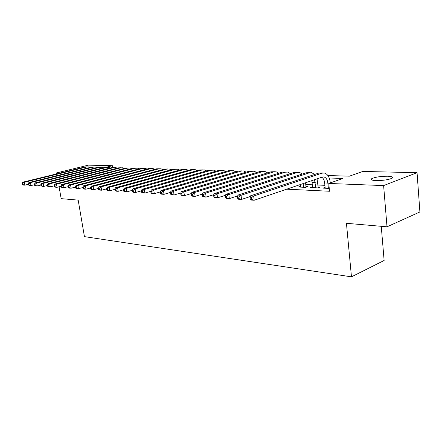 <?xml version="1.0" encoding="UTF-8"?>
<svg xmlns="http://www.w3.org/2000/svg" width="442" height="442" viewBox="0 0 442 442"><rect width="100%" height="100%" fill="white"/><g stroke="black" fill="none" stroke-linecap="round" stroke-linejoin="round"><path stroke-width="0.66" d="M376.043 180.585C371.761 180.364 370.335 179.717 371.766 178.651C375.297 177.071 380.606 176.264 387.695 176.231C392.142 176.43 393.618 177.087 392.109 178.203C388.457 179.783 383.103 180.579 376.043 180.585M381.253 226.304L384.126 260.476L351.473 276.847L84.433 236.63L78.184 200.115L61.162 198.646L59.073 186.773M56.803 173.861L56.631 172.894L88.389 165.153L112.434 165.706L106.069 167.303M112.716 167.485L112.434 165.706M327.903 175.546L349.418 176.17L362.821 171.441L417.06 172.684L383.617 185.585L328.765 183.458L342.981 178.441L329.229 177.999M383.617 185.585L387.01 226.807L419.9 211.956L417.06 172.684M325.102 187.369L322.975 188.126L329.251 188.408M312.61 186.85L310.549 187.568L317.958 187.9L320.317 187.065L318.146 186.972M300.505 186.342L298.505 187.027L305.687 187.353L308.052 186.53L305.947 186.436M293.659 186.811L296.029 186.005M286.703 189.182L329.528 191.253L328.765 183.458M324.898 185.314L317.947 185.027M312.4 184.8L305.742 184.524M387.01 226.807L346.44 223.298L351.473 276.847M60.178 173.032L56.631 172.894M322.472 177.783L320.362 177.717M28.288 184.325L24.874 185.17L23.365 185.076L22.315 184.563L22.918 184.601L22.702 183.441L22.1 183.402L22.315 184.563M22.1 183.402L22.824 182.176L85.002 166.96L87.35 166.866M22.824 182.176L24.332 182.27L86.593 166.999L88.875 166.905L90.411 167.374M22.702 183.441L24.332 182.27L24.874 185.17L22.918 184.601M34.526 184.695L30.995 185.574L29.454 185.474L28.404 184.96L29.023 184.999L28.807 183.822L28.189 183.784L28.404 184.96M28.189 183.784L28.912 182.546L91.417 167.126L93.809 167.032M28.912 182.546L30.454 182.634L93.047 167.17L95.339 167.07L96.92 167.562M28.807 183.822L30.454 182.634L30.995 185.574L29.023 184.999M40.913 185.071L37.272 185.988L35.686 185.883L34.647 185.364L35.277 185.408L35.062 184.215L34.426 184.176L34.647 185.364M34.426 184.176L35.145 182.916L97.986 167.297L100.422 167.203M35.145 182.916L36.73 183.016L99.649 167.341L101.958 167.247L103.577 167.761M35.062 184.215L36.73 183.016L37.272 185.988L35.277 185.408M47.465 185.458L43.703 186.413L42.084 186.303L41.045 185.778L41.692 185.822L41.471 184.618L40.824 184.574L41.045 185.778M40.824 184.574L41.537 183.303L104.704 167.474L107.185 167.38M41.537 183.303L43.161 183.397L106.411 167.518L108.726 167.419L110.389 167.96M41.471 184.618L43.161 183.397L43.703 186.413L41.692 185.822M54.189 185.85L50.3 186.844L48.637 186.734L47.603 186.204L48.266 186.248L48.045 185.027L47.382 184.988L47.603 186.204M47.382 184.988L48.09 183.695L111.588 167.656L114.108 167.562M48.09 183.695L49.758 183.795L113.334 167.7L115.655 167.601L117.362 168.164M48.045 185.027L49.758 183.795L50.3 186.844L48.266 186.248M61.084 186.253L57.068 187.292L55.361 187.176L54.327 186.64L55.012 186.684L54.791 185.452L54.112 185.408L54.327 186.64M54.112 185.408L54.814 184.099L118.633 167.838L121.196 167.745M54.814 184.099L56.521 184.203L120.417 167.888L122.754 167.783L124.506 168.374M54.791 185.452L56.521 184.203L57.068 187.292L55.012 186.684M68.162 186.662L64.007 187.745L62.256 187.635L61.228 187.088L61.93 187.137L61.709 185.883L61.013 185.839L61.228 187.088M61.013 185.839L61.709 184.513L125.848 168.032L128.462 167.932M61.709 184.513L63.46 184.618L127.677 168.076L130.02 167.977L131.821 168.59M61.709 185.883L63.46 184.618L64.007 187.745L61.93 187.137M75.427 187.082L71.134 188.215L69.333 188.099L68.317 187.552L69.035 187.596L68.814 186.331L68.096 186.281L68.317 187.552M68.096 186.281L68.786 184.938L133.241 168.225L135.904 168.126M68.786 184.938L70.587 185.043L135.119 168.275L137.468 168.17L139.318 168.816M68.814 186.331L70.587 185.043L71.134 188.215L69.035 187.596M82.892 187.518L78.449 188.695L76.604 188.574L75.588 188.021L76.328 188.071L76.107 186.784L75.367 186.739L75.588 188.021M75.367 186.739L76.057 185.375L140.816 168.424L143.528 168.325M76.057 185.375L77.903 185.485L142.744 168.474L145.103 168.363L147.004 169.048M76.107 186.784L77.903 185.485L78.449 188.695L76.328 188.071M90.56 187.955L85.963 189.193L84.068 189.065L83.057 188.507L83.82 188.557L83.599 187.253L82.842 187.204L83.057 188.507M82.842 187.204L83.516 185.822L148.584 168.629L151.346 168.529M83.516 185.822L85.416 185.938L150.556 168.678L152.926 168.568L154.877 169.28M83.599 187.253L85.416 185.938L85.963 189.193L83.82 188.557M98.444 188.408L93.682 189.701L91.732 189.568L90.737 189.005L91.516 189.054L91.295 187.734L90.516 187.684L90.737 189.005M90.516 187.684L91.185 186.281L156.551 168.838L159.369 168.739M91.185 186.281L93.135 186.397L158.573 168.888L160.954 168.778L162.954 169.529M91.295 187.734L93.135 186.397L93.682 189.701L91.516 189.054M106.544 188.872L101.621 190.22L99.616 190.088L98.627 189.519L99.428 189.568L99.207 188.231L98.406 188.181L98.627 189.519M98.406 188.181L99.069 186.756L164.722 169.048L167.595 168.949M99.069 186.756L101.069 186.878L166.8 169.104L169.187 168.993L171.242 169.778M99.207 188.231L101.069 186.878L101.621 190.22L99.428 189.568M114.881 189.342L109.776 190.756L107.715 190.624L106.737 190.043L107.561 190.099L107.34 188.74L106.516 188.69L106.737 190.043M106.516 188.69L107.168 187.242L173.109 169.269L176.038 169.17M107.168 187.242L109.229 187.364L175.242 169.325L177.634 169.209L179.745 170.043M107.34 188.74L109.229 187.364L109.776 190.756L107.561 190.099M123.462 189.828L118.174 191.309L116.053 191.171L115.08 190.585L115.931 190.64L115.71 189.264L114.859 189.209L115.08 190.585M114.859 189.209L115.506 187.745L181.717 169.496L184.706 169.397M115.506 187.745L117.627 187.872L183.905 169.557L186.303 169.435L188.474 170.308M115.71 189.264L117.627 187.872L118.174 191.309L115.931 190.64M132.291 190.325L126.81 191.878L124.627 191.734L123.666 191.143L124.539 191.198L124.324 189.8L123.451 189.745L123.666 191.143M123.451 189.745L124.08 188.259L190.557 169.728L193.607 169.629M124.08 188.259L126.263 188.386L192.806 169.789L195.209 169.667L197.436 170.59M124.324 189.8L126.263 188.386L126.81 191.878L124.539 191.198M141.412 190.822L135.7 192.463L133.456 192.314L132.506 191.718L133.407 191.773L133.186 190.358L132.291 190.303L132.506 191.718M132.291 190.303L132.909 188.789L199.64 169.966L202.751 169.866M132.909 188.789L135.158 188.922L201.944 170.026L204.359 169.905L206.641 170.877M133.186 190.358L135.158 188.922L135.7 192.463L133.407 191.773M150.821 191.331L144.86 193.066L142.545 192.911L141.611 192.309L142.539 192.364L142.318 190.927L141.396 190.872L141.611 192.309M141.396 190.872L141.998 189.331L208.967 170.214L212.149 170.109M141.998 189.331L144.319 189.474L211.342 170.275L213.757 170.148L216.105 171.176M142.318 190.927L144.319 189.474L144.86 193.066L142.539 192.364M160.523 191.85L154.297 193.684L151.91 193.53L150.993 192.916L151.949 192.977L151.728 191.519L150.777 191.458L150.993 192.916M150.777 191.458L151.368 189.894L218.563 170.463L221.812 170.358M151.368 189.894L153.755 190.038L221 170.529L223.42 170.402L225.829 171.485M151.728 191.519L153.755 190.038L154.297 193.684L151.949 192.977M170.529 192.386L164.026 194.325L161.568 194.165L160.667 193.541L161.65 193.607L161.429 192.126L160.446 192.066L160.667 193.541M160.446 192.066L161.026 190.474L228.426 170.722L231.746 170.618M161.026 190.474L163.485 190.624L230.934 170.789L233.359 170.656L235.835 171.805M161.429 192.126L163.485 190.624L164.026 194.325L161.65 193.607M180.844 192.933L174.06 194.983L171.524 194.817L170.64 194.187L171.651 194.253L171.435 192.751L170.424 192.69L170.64 194.187M170.424 192.69L170.982 191.071L238.575 170.988L241.967 170.883M170.982 191.071L173.518 191.226L241.161 171.06L243.586 170.927L246.122 172.137M171.435 192.751L173.518 191.226L174.06 194.983L171.651 194.253M191.496 193.491L184.413 195.668L181.795 195.497L180.927 194.856L181.977 194.928L181.761 193.397L180.712 193.331L180.927 194.856M180.712 193.331L181.259 191.69L249.023 171.264L252.493 171.153M181.259 191.69L183.878 191.85L251.68 171.336L254.111 171.198L256.714 172.485M181.761 193.397L183.878 191.85L184.413 195.668L181.977 194.928M202.497 194.06L195.099 196.37L192.397 196.193L191.552 195.546L192.635 195.618L192.419 194.066L191.342 193.994L191.552 195.546M191.342 193.994L191.861 192.325L259.78 171.546L263.327 171.435M191.861 192.325L194.568 192.491L262.515 171.618L264.946 171.479L267.62 172.844M192.419 194.066L194.568 192.491L195.099 196.37L192.635 195.618M213.862 194.646L206.138 197.093L203.348 196.911L202.524 196.259L203.646 196.331L203.43 194.751L202.314 194.684L202.524 196.259M202.314 194.684L202.817 192.983L270.858 171.839L274.493 171.728M202.817 192.983L205.613 193.154L273.681 171.91L276.106 171.772L278.852 173.22M203.43 194.751L205.613 193.154L206.138 197.093L203.646 196.331M225.608 195.248L217.547 197.845L214.657 197.657L213.867 196.994L215.022 197.071L214.812 195.463L213.657 195.392L213.867 196.994M213.657 195.392L214.132 193.662L282.278 172.137L285.996 172.026M214.132 193.662L217.022 193.839L285.184 172.214L287.615 172.071L290.427 173.612M214.812 195.463L217.022 193.839L217.547 197.845L215.022 197.071M303.577 187.259L303.19 183.563M300.588 187.121L300.311 184.546M305.56 182.756L306.03 187.231M237.763 195.861L229.343 198.624L226.359 198.425L225.591 197.756L226.785 197.834L226.575 196.204L225.381 196.126L225.591 197.756M225.381 196.126L225.84 194.37L294.046 172.446L297.864 172.336M225.84 194.37L228.823 194.546L297.052 172.524L299.477 172.374L302.361 174.015M226.575 196.204L228.823 194.546L229.343 198.624L226.785 197.834M315.781 187.806L314.538 179.701M312.698 187.668L311.809 180.629M317.052 178.844L318.229 187.806M250.332 196.491L241.547 199.425L238.459 199.22L237.724 198.541L238.956 198.624L238.752 196.966L237.514 196.889L237.724 198.541M237.514 196.889L237.945 195.093L306.196 172.767L310.102 172.651M237.945 195.093L241.034 195.281L309.289 172.844L311.709 172.695L314.676 174.446M238.752 196.966L241.034 195.281L241.547 199.425L238.956 198.624M328.373 188.369L327.853 183.093C327.4 179.656 326.102 177.607 323.953 176.949L322.312 177.054L254.183 200.254L250.984 200.044L250.277 199.359L251.559 199.441L251.354 197.751L250.073 197.673L250.277 199.359M325.19 188.226L324.666 182.971C324.34 180.203 323.367 178.297 321.754 177.242M250.073 197.673L250.476 195.845L253.675 196.038L321.925 173.176L324.34 173.021C327.583 174.004 329.539 177.082 330.218 182.264L330.284 182.922M250.476 195.845L318.726 173.093L322.732 172.982M251.354 197.751L253.675 196.038L254.183 200.254L251.559 199.441M85.002 166.96L86.593 166.999M91.417 167.126L93.047 167.17M97.986 167.297L99.649 167.341M104.704 167.474L106.411 167.518M111.588 167.656L113.334 167.7M118.633 167.838L120.417 167.888M125.848 168.032L127.677 168.076M133.241 168.225L135.119 168.275M140.816 168.424L142.744 168.474M148.584 168.629L150.556 168.678M156.551 168.838L158.573 168.888M164.722 169.048L166.8 169.104M173.109 169.269L175.242 169.325M181.717 169.496L183.905 169.557M190.557 169.728L192.806 169.789M199.64 169.966L201.944 170.026M208.967 170.214L211.342 170.275M218.563 170.463L221 170.529M228.426 170.722L230.934 170.789M238.575 170.988L241.161 171.06M249.023 171.264L251.68 171.336M259.78 171.546L262.515 171.618M270.858 171.839L273.681 171.91M282.278 172.137L285.184 172.214M294.046 172.446L297.052 172.524M312.163 182.491L315.251 182.612M306.196 172.767L309.289 172.844M324.666 182.971L327.853 183.093M318.726 173.093L321.925 173.176M371.766 178.651L371.882 179.999M322.875 176.916L323.953 176.949"/></g></svg>
